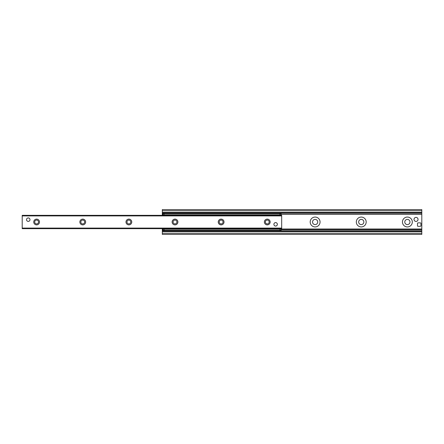 <?xml version="1.0" encoding="UTF-8"?>
<svg xmlns="http://www.w3.org/2000/svg" width="444" height="444" viewBox="0 0 444 444"><rect width="100%" height="100%" fill="white"/><g stroke="black" fill="none" stroke-linecap="round" stroke-linejoin="round"><path stroke-width="0.67" d="M402.453 222A4.928 4.928 0 0 1 409.851 217.732A4.928 4.928 0 0 1 409.851 226.268A4.928 4.928 0 0 1 402.453 222M404.789 222A2.597 2.597 0 0 0 407.387 224.597A2.597 2.597 0 0 0 409.979 222A2.597 2.597 0 0 0 407.387 219.403A2.597 2.597 0 0 0 404.789 222M356.327 222A4.928 4.928 0 0 1 363.719 217.732A4.928 4.928 0 0 1 363.719 226.268A4.928 4.928 0 0 1 356.327 222M358.658 222A2.597 2.597 0 0 0 361.255 224.597A2.597 2.597 0 0 0 363.847 222A2.597 2.597 0 0 0 361.255 219.403A2.597 2.597 0 0 0 358.658 222M310.195 222A4.928 4.928 0 0 1 317.588 217.732A4.928 4.928 0 0 1 317.588 226.268A4.928 4.928 0 0 1 310.195 222M312.532 222A2.597 2.597 0 0 0 315.123 224.597A2.597 2.597 0 0 0 317.721 222A2.597 2.597 0 0 0 315.123 219.403A2.597 2.597 0 0 0 312.532 222M162.321 231.196L162.321 234.399L421.8 234.399L421.8 231.196M162.321 228.66L162.321 231.113L421.8 231.113L421.8 209.601L162.321 209.601L162.321 215.34M162.321 230.791L421.8 230.791M162.321 213.209L421.8 213.209M421.8 212.804L162.321 212.804M162.898 229.209L162.898 230.358L164.047 230.358L164.047 229.209L162.898 229.209L162.898 228.66M164.047 229.209L279.953 229.209L279.953 230.358L281.102 230.358L281.102 229.209L279.953 229.209M281.102 229.209L281.102 228.66M281.102 213.642L279.953 213.642L279.953 214.791L281.102 214.791L281.102 213.642M279.953 214.791L164.047 214.791L164.047 213.642L162.898 213.642L162.898 214.791L164.047 214.791M279.953 213.642L164.047 213.642M281.102 214.791L281.102 215.34M162.898 214.791L162.898 215.34M164.047 230.358L279.953 230.358M276.068 226.007L275.791 226.057M275.718 226.063L275.624 226.063A1.732 1.732 0 0 1 274.126 223.471A1.732 1.732 0 0 1 277.123 223.471A1.732 1.732 0 0 1 275.624 226.063L275.186 226.007M28.255 221.395A1.732 1.732 0 0 1 26.757 218.798A1.732 1.732 0 0 1 29.754 218.798A1.732 1.732 0 0 1 28.255 221.395M27.85 217.982L28.699 217.993M267.266 224.88A2.88 2.88 0 0 1 264.768 220.557A2.88 2.88 0 0 1 269.763 220.557A2.88 2.88 0 0 1 267.266 224.88M267.266 223.915A1.915 1.915 0 0 0 268.925 221.04A1.915 1.915 0 0 0 265.606 221.04A1.915 1.915 0 0 0 267.266 223.915M221.134 224.88A2.88 2.88 0 0 1 218.637 220.557A2.88 2.88 0 0 1 223.632 220.557A2.88 2.88 0 0 1 221.134 224.88M221.134 223.915A1.915 1.915 0 0 0 222.794 221.04A1.915 1.915 0 0 0 219.475 221.04A1.915 1.915 0 0 0 221.134 223.915M175.003 224.88A2.88 2.88 0 0 1 172.511 220.557A2.88 2.88 0 0 1 177.5 220.557A2.88 2.88 0 0 1 175.003 224.88M175.003 223.915A1.915 1.915 0 0 0 176.668 221.04A1.915 1.915 0 0 0 173.343 221.04A1.915 1.915 0 0 0 175.003 223.915M128.877 224.88A2.88 2.88 0 0 1 126.379 220.557A2.88 2.88 0 0 1 131.374 220.557A2.88 2.88 0 0 1 128.877 224.88M128.877 223.915A1.915 1.915 0 0 0 130.536 221.04A1.915 1.915 0 0 0 127.217 221.04A1.915 1.915 0 0 0 128.877 223.915M82.745 224.88A2.88 2.88 0 0 1 80.247 220.557A2.88 2.88 0 0 1 85.242 220.557A2.88 2.88 0 0 1 82.745 224.88M82.745 223.915A1.915 1.915 0 0 0 84.404 221.04A1.915 1.915 0 0 0 81.086 221.04A1.915 1.915 0 0 0 82.745 223.915M36.613 224.88A2.88 2.88 0 0 1 34.121 220.557A2.88 2.88 0 0 1 39.111 220.557A2.88 2.88 0 0 1 36.613 224.88M36.613 223.915A1.915 1.915 0 0 0 38.273 221.04A1.915 1.915 0 0 0 34.954 221.04A1.915 1.915 0 0 0 36.613 223.915M281.679 215.917L281.679 215.34L22.2 215.34L22.2 228.66L281.679 228.66L281.679 215.917L22.2 215.917M277.356 224.337A1.732 1.732 0 0 0 274.758 222.838A1.732 1.732 0 0 0 274.758 225.835A1.732 1.732 0 0 0 277.356 224.337M29.987 219.663A1.732 1.732 0 0 0 27.389 218.165A1.732 1.732 0 0 0 27.389 221.162A1.732 1.732 0 0 0 29.987 219.663M420.934 225.746A0.577 0.577 0 0 1 420.357 226.323L418.054 226.323A0.577 0.577 0 0 1 417.477 225.746L417.477 223.443A0.577 0.577 0 0 1 418.054 222.866L420.357 222.866A0.577 0.577 0 0 1 420.934 223.443L420.934 225.746M414.013 219.403A2.02 2.02 0 0 1 417.044 217.66A2.02 2.02 0 0 1 417.044 221.151A2.02 2.02 0 0 1 414.013 219.403M162.321 233.244L421.8 233.244M162.321 231.602L421.8 231.602M162.321 231.002L421.8 231.002M162.321 229.642L162.898 229.642M281.102 229.642L421.8 229.642M162.321 229.415L162.898 229.415M281.102 229.415L421.8 229.415M162.321 229.343L162.898 229.343M281.102 229.343L421.8 229.343M162.321 229.071L162.898 229.071M281.102 229.071L421.8 229.071M162.321 229.01L162.898 229.01M281.102 229.01L421.8 229.01M162.321 214.358L162.898 214.358M281.102 214.358L421.8 214.358M162.321 212.998L421.8 212.998M162.321 212.399L421.8 212.399M162.321 210.756L421.8 210.756M22.2 228.083L281.679 228.083"/></g></svg>
